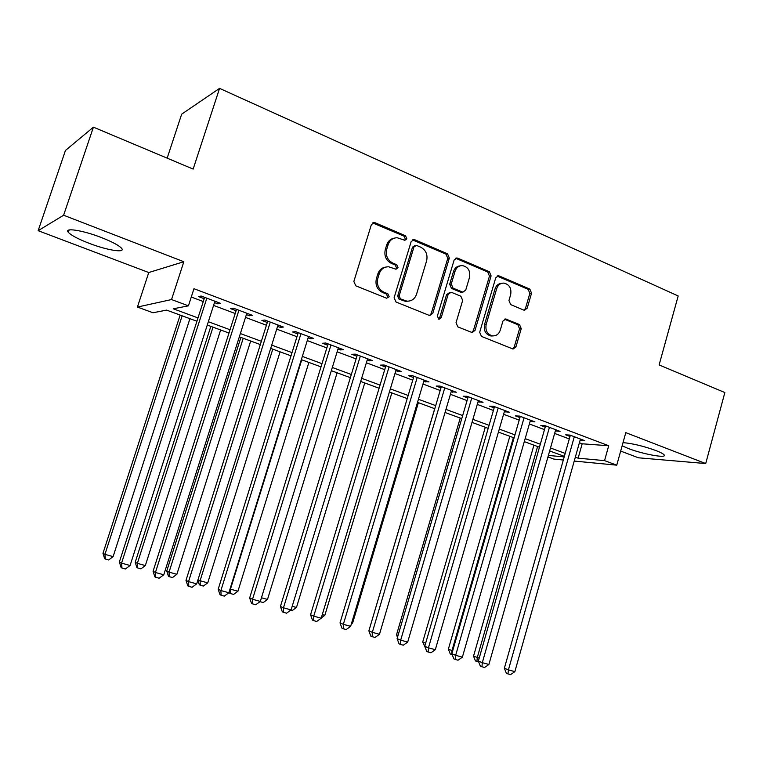 <?xml version="1.0" encoding="UTF-8"?>
<svg xmlns="http://www.w3.org/2000/svg" width="763" height="763" viewBox="0 0 763 763"><rect width="100%" height="100%" fill="white"/><g stroke="black" fill="none" stroke-linecap="round" stroke-linejoin="round"><path stroke-width="1.14" d="M406.841 238.809L405.534 235.786L375.205 222.786L374.175 222.558L371.352 224.684L353.851 281.48L355.796 285.829L386.526 298.19L389.197 296.807L387.862 293.803L383.932 292.21C378.543 289.349 376.512 284.752 377.809 278.419L379.259 273.707C380.966 269.053 384.113 266.745 388.691 266.792L395.997 269.225L398.048 267.727L396.722 264.713L392.811 263.082C387.461 260.173 385.439 255.567 386.736 249.263L388.167 244.58C389.807 240.087 392.831 237.808 397.237 237.76L404.876 240.288L406.841 238.809M404.6 240.259L405.353 239.153L404.037 236.148L372.687 222.93M386.774 298.276L387.738 297.017L386.412 294.022L382.482 292.439L383.932 292.21M395.72 269.186L396.569 268.004L395.253 264.999L391.343 263.378L392.811 263.082M622.141 445.792L628.168 448.453C642.456 454.061 667.034 458.592 664.192 454.977C663.419 453.871 660.663 452.392 655.903 450.542C643.285 446.031 632.317 443.398 623.018 442.645M101.365 237.541C82.662 230.216 63.644 227.317 68.355 232.343C71.255 235.395 78.141 239.038 89.023 243.263C107.192 250.302 126.009 253.316 121.594 248.309C118.952 245.4 112.199 241.804 101.365 237.541M523.742 310.093L524.439 310.264L527.185 308.195L531.553 293.173L529.856 289.101L499.24 275.977L498.439 275.777L495.721 277.856L479.689 332.277L481.453 336.397L513.06 349.025L515.931 346.907L521.243 328.634L519.527 324.58L505.745 318.991L502.922 321.099L500.261 330.207C498.849 334.156 496.274 336.044 492.545 335.873C487.299 334.366 485.173 330.56 486.155 324.456L496.684 288.672C498.01 284.923 500.442 283.063 503.971 283.102C509.407 284.494 511.639 288.328 510.676 294.594L508.95 300.517L510.676 304.609L523.742 310.093M579.403 442.74L582.179 443.789L608.702 445.745L604.554 460.623L616.762 465.163L574.243 461.062M93.42 127.163L63.615 215.233L38.15 230.684L65.456 150.454L93.42 127.163L193.153 169.081L219.563 88.374L678.183 295.968L659.118 364.933L724.85 392.554L705.718 463.551L625.794 432.64L616.762 465.163M38.15 230.684L148.756 272.534L183.845 261.728L63.615 215.233M183.845 261.728L171.541 299.554L188.423 305.839L173.277 308.796L197.998 317.913M608.702 445.745L193.964 288.7L188.423 305.839M449.35 258.028L447.528 253.802L414.881 239.801L413.928 239.582L411.133 241.69L394.109 297.732L395.997 302.005L429.083 315.319L429.788 315.5L432.774 313.345L449.35 258.028L447.776 258.323L445.964 254.108L412.487 239.925M457.743 258.18L489.35 271.733L491.105 275.882L475.015 330.398L472.087 332.534L457.838 326.888L456.036 322.73L462.674 300.412L460.871 296.235L451.782 292.467L451.019 292.277L448.148 294.404L441.167 317.761L439.087 319.268L437.323 316.216L454.119 260.069L456.875 257.97L457.743 258.18L456.16 258.476L487.71 272L489.35 271.733M620.672 451.076L638.45 457.8L705.718 463.551M214.479 302.596L217.837 303.855L220.555 303.35L201.146 296.025L198.523 296.588L204.179 298.714M246.392 314.604L249.444 315.758L252.334 315.329L233.354 308.166L230.56 308.643L236.091 310.732M277.598 326.354L280.355 327.394L283.407 327.041L264.847 320.04L261.89 320.441L267.308 322.482M308.118 337.847L310.598 338.782L313.803 338.505L295.643 331.657L292.534 331.981L297.828 333.975M337.971 349.092L340.193 349.921L343.531 349.712L325.772 343.016L322.511 343.264L327.699 345.219M367.184 360.088L369.149 360.832L372.63 360.689L355.253 354.127L351.848 354.318L356.922 356.226M395.778 370.856L401.109 371.428L384.094 365.01L380.565 365.124L385.525 366.993M423.77 381.395L428.997 381.939L412.335 375.654L408.672 375.711L413.536 377.542M451.181 391.715L456.293 392.23L439.984 386.078L436.207 386.078L440.966 387.862M478.029 401.824L483.036 402.311L467.061 396.293L463.17 396.226L467.824 397.981M504.333 411.724L509.236 412.192L493.585 406.288L489.579 406.174L494.147 407.89M530.094 421.424L534.911 421.872L519.565 416.093L515.454 415.911L519.937 417.599M555.35 430.933L560.061 431.362L545.03 425.687L540.824 425.468L545.211 427.118M191.265 297.036L203.273 301.538M213.573 305.41L235.204 313.526M245.505 317.398L266.43 325.248M276.731 329.12L296.969 336.721M307.27 340.584L326.86 347.938M337.141 351.8L356.102 358.915M366.374 362.768L384.724 369.654M394.976 373.508L412.745 380.174M422.988 384.027L440.184 390.484M450.418 394.318L467.061 400.575M477.276 404.4L493.394 410.456M503.59 414.28L519.202 420.146M529.369 423.961L544.486 429.636M554.634 433.441L569.274 438.944M580.109 440.251L584.725 440.661L569.99 435.101L565.688 434.824L569.99 436.446M219.563 88.374L181.68 114.164L167.154 158.151M563.313 460.003L553.89 459.097L547.948 456.932M196.921 321.252L166.592 310.102L153.001 312.754L137.416 307.06L171.541 299.554M148.756 272.534L137.416 307.06M575.34 457.151L578.125 458.181L604.554 460.623M208.337 321.728L230.035 329.74M240.374 333.555L261.366 341.299M271.704 345.114L292.019 352.611M302.339 356.416L321.996 363.674M332.315 367.48L351.333 374.499M361.643 378.295L380.05 385.096M390.341 388.892L408.167 395.463M418.439 399.259L435.692 405.62M445.954 409.407L462.655 415.568M472.898 419.354L489.073 425.315M499.298 429.092L514.949 434.872M525.154 438.63L540.318 444.228M550.495 447.986L565.183 453.403M564.353 456.35L549.656 450.952M539.47 447.204L524.295 441.624M514.09 437.867L498.42 432.106M488.186 428.348L472.011 422.397M461.758 418.629L445.048 412.487M434.776 408.71L417.514 402.359M407.232 398.582L389.397 392.02M379.097 388.233L360.68 381.462M350.36 377.675L331.333 370.675M321.004 366.879L301.337 359.65M291.008 355.844L270.684 348.376M260.336 344.571L239.334 336.845M228.986 333.04L207.269 325.057M548.378 455.435L564.2 456.894M582.179 443.789L578.125 458.181M217.837 303.855L218.275 302.482M249.444 315.758L249.873 314.404M280.355 327.394L280.784 326.049M310.598 338.782L311.018 337.456M340.193 349.921L340.594 348.605M369.149 360.832L369.55 359.526M397.504 371.505L397.895 370.208M425.258 381.958L425.64 380.67M452.449 392.192L452.821 390.923M479.078 402.215L479.441 400.956M505.173 412.039L505.526 410.799M530.733 421.662L531.086 420.432M555.798 431.105L556.151 429.884M580.366 440.356L580.71 439.145M394.099 238.19C390.484 238.876 388.024 241.118 386.707 244.913L388.167 244.58M391.343 263.378C386.011 260.479 383.98 255.882 385.277 249.587L386.707 244.913M385.668 267.098C381.834 267.689 379.211 269.978 377.819 273.974L379.259 273.707M382.482 292.439C377.113 289.578 375.072 285 376.378 278.676L377.819 273.974M429.569 315.462L431.238 313.507L447.776 258.323M416.646 245.448L414.032 246.773L399.125 295.901L400.441 298.886L406.956 301.147C411.61 301.29 414.805 298.982 416.541 294.241L426.622 260.832C427.89 254.632 425.916 250.073 420.699 247.174L416.646 245.448M415.034 245.505L412.525 247.107L414.032 246.773M408.186 301.175L405.468 301.347L398.963 299.096L397.647 296.111L412.525 247.107M471.763 332.468L473.403 330.522L489.465 276.13L487.71 272M449.884 292.429L446.574 294.613L439.612 317.923L441.167 317.761M438.677 319.172L439.612 317.923M469.522 277.341C470.504 270.903 468.158 266.993 462.483 265.6C458.887 265.591 456.417 267.47 455.072 271.227L451.257 283.989L453.069 288.185L462.912 292.153L465.745 290.045L469.522 277.341M460.089 265.877C456.865 266.211 454.672 268.09 453.489 271.494L455.072 271.227M462.426 292.219L460.556 292.181L451.486 288.414L449.684 284.227L453.489 271.494M456.16 258.476L455.482 258.285M501.758 283.321C498.487 283.531 496.246 285.391 495.034 288.891L496.684 288.672M492.946 335.911L490.905 335.987C485.669 334.48 483.542 330.684 484.524 324.599L495.034 288.891M512.631 348.929L514.243 347.003L519.546 328.767L517.839 324.723L504.448 319.211M524.038 310.198L525.478 308.366L529.846 293.374L528.149 289.32L497.095 276.072M180.144 315.081L102.976 553.318L104.941 554.358L113.105 556.618L189.93 318.686M182.147 315.825L104.941 554.358L105.399 559.05L104.607 558.621L102.976 553.318M113.105 556.618L108.661 559.947L105.399 559.05M204.627 297.341L119.381 561.988L121.555 563.132L206.83 298.171M130.091 565.497L125.409 568.988L121.994 568.053L121.555 563.132L130.091 565.497L214.918 301.223M121.994 568.053L121.126 567.577L119.381 561.988M210.836 326.373L135.213 562.264L137.35 563.342L145.342 565.564L220.621 329.969M213.011 327.165L137.35 563.342L137.731 567.968L136.873 567.519L135.213 562.264M145.342 565.564L140.926 568.845L137.731 567.968M240.889 337.418L166.754 571.02L169.052 572.136L176.873 574.31L250.674 341.013M243.216 338.276L169.052 572.136L169.367 576.694L168.442 576.227L166.754 571.02M176.873 574.31L172.486 577.553L169.367 576.694M272.792 349.149L200.078 580.738L207.736 582.865L280.088 351.829M197.989 579.756L200.078 580.738L200.316 585.231L199.334 584.754L197.836 580.233M207.736 582.865L203.378 586.07L200.316 585.231M301.747 359.793L230.445 589.16L237.942 591.239L308.891 362.425M230.044 588.979L230.617 593.585L229.568 593.089L229.148 591.85M237.942 591.239L233.612 594.406L230.617 593.585M236.53 309.368L153.067 571.287L155.433 572.479L238.914 310.264M163.778 574.787L159.124 578.23L155.786 577.314L155.433 572.479L163.778 574.787L246.821 313.25M155.786 577.314L154.841 576.828L153.067 571.287M267.727 321.128L185.991 580.376L188.537 581.616L270.283 322.1M196.692 583.867L192.076 587.272L188.814 586.375L188.537 581.616L196.692 583.867L278.018 325.009M188.814 586.375L187.793 585.87L185.991 580.376M298.247 332.639L218.18 589.265L220.888 590.543L300.965 333.66M228.871 592.746L224.284 596.103L221.098 595.226L220.888 590.543L228.871 592.746L308.529 336.512M221.098 595.226L220.002 594.701L218.18 589.265M328.1 343.894L249.654 597.954L252.534 599.27L330.98 344.981M260.326 601.425L255.777 604.744L252.658 603.886L252.534 599.27L260.326 601.425L338.381 347.766M252.658 603.886L251.504 603.342L249.654 597.954M261.451 597.763L267.508 599.441L337.112 372.802M267.508 599.441L263.216 602.57L260.021 601.645M357.322 354.909L280.431 606.451L283.474 607.806L360.346 356.054M291.094 609.914L286.573 613.185L283.521 612.355L283.474 607.806L291.094 609.914L367.585 358.782M283.521 612.355L282.31 611.802L280.431 606.451M292.2 606.289L296.473 607.472L364.752 382.959M296.473 607.472L292.2 610.562L290.751 610.162M385.916 365.696L310.551 614.768L313.736 616.161L389.082 366.889M321.194 618.221L316.702 621.454L313.717 620.634L313.736 616.161L321.194 618.221L396.169 369.559M313.717 620.634L312.449 620.061L310.551 614.768M322.282 614.625L324.828 615.34L391.839 392.916M324.828 615.34L321.299 617.887M413.918 376.254L340.021 622.904L343.34 624.325L417.218 377.494M350.646 626.337L346.192 629.542L343.264 628.741L343.34 624.325L350.646 626.337L424.152 380.117M343.264 628.741L341.938 628.159L340.021 622.904M351.705 622.789L352.62 623.037L418.382 402.683M352.62 623.037L351.361 623.943M441.338 386.593L368.863 630.867L372.325 632.317L444.762 387.881M379.469 634.291L375.043 637.448L372.182 636.666L372.325 632.317L379.469 634.291L451.562 390.446M372.182 636.666L370.799 636.075L368.863 630.867M434.7 408.682L369.893 627.396M468.196 396.722L397.103 638.66L400.689 640.147L471.744 398.057M407.69 642.084L403.293 645.202L400.489 644.43L400.689 640.147L407.69 642.084L478.401 400.565M400.489 644.43L399.059 643.829L397.103 638.66M460.232 418.067L396.522 634.768L398.057 635.398M397.494 637.334L396.522 634.768M494.51 406.641L424.753 646.299L428.463 647.816L498.172 408.024M435.32 649.704L430.952 652.785L428.215 652.031L428.463 647.816L435.32 649.704L504.686 410.475M428.215 652.031L426.727 651.421L424.753 646.299M485.278 427.27L422.702 642.036L425.649 643.228M425.058 647.081L422.702 642.036M520.29 416.36L451.839 653.777L455.664 655.312L524.057 417.781M462.378 657.162L458.038 660.214L455.358 659.48L455.664 655.312L462.378 657.162L530.457 420.194M455.358 659.48L453.823 658.85L451.839 653.777M509.837 436.302L448.367 649.16L452.697 650.791M513.394 437.619L451.973 650.591L451.686 654.549L450.246 653.958L448.367 649.16M452.192 654.683L451.686 654.549M545.555 425.888L478.363 661.101L482.311 662.665L549.436 427.347M488.883 664.478L484.572 667.491L481.949 666.767L482.311 662.665L488.883 664.478L555.702 429.712M481.949 666.767L480.366 666.137L478.363 661.101M533.928 445.163L473.537 656.142L479.212 658.145M537.591 446.508L477.247 657.601L476.913 661.502L475.425 660.911L473.537 656.142M478.725 661.998L476.913 661.502M570.333 435.225L504.362 668.274L508.416 669.866L574.31 436.732M514.853 671.64L510.571 674.626L507.996 673.92L508.416 669.866L514.853 671.64L580.443 439.04M507.996 673.92L506.374 673.271L504.362 668.274M404.037 236.148L405.534 235.786M386.412 294.022L387.862 293.803M395.253 264.999L396.722 264.713M385.277 249.587L386.736 249.263M376.378 278.676L377.809 278.419M373.775 223.178L375.205 222.786M431.238 313.507L432.774 313.345M413.374 240.145L414.881 239.801M445.964 254.108L447.528 253.802M397.647 296.111L399.125 295.901M398.963 299.096L400.441 298.886M403.055 300.746L404.543 300.546M489.465 276.13L491.105 275.882M473.403 330.522L475.015 330.398M446.574 294.613L448.148 294.404M449.684 284.227L451.257 283.989M451.486 288.414L453.069 288.185M460.556 292.181L462.149 291.962M484.524 324.599L486.155 324.456M504.753 319.315L506.422 319.163M517.839 324.723L519.527 324.58M519.546 328.767L521.243 328.634M514.243 347.003L515.931 346.907M497.581 276.225L499.24 275.977M528.149 289.32L529.856 289.101M529.846 293.374L531.553 293.173M525.478 308.366L527.185 308.195M68.355 232.343L69.156 229.959M372.745 222.949L374.175 222.558M412.545 239.897L413.928 239.582M405.468 301.347L406.956 301.147M461.319 292.372L462.912 292.153M455.664 258.199L456.875 257.97M490.905 335.987L492.545 335.873M504.81 319.077L505.745 318.991M497.381 275.939L498.439 275.777"/></g></svg>
